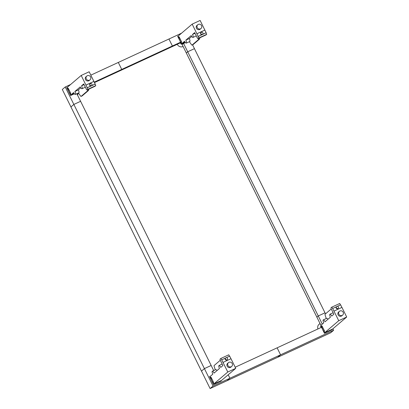 <?xml version="1.0" encoding="UTF-8"?>
<svg xmlns="http://www.w3.org/2000/svg" width="409" height="409" viewBox="0 0 409 409"><rect width="100%" height="100%" fill="white"/><g stroke="black" fill="none" stroke-linecap="round" stroke-linejoin="round"><path stroke-width="0.61" d="M187.705 51.779L186.305 52.976L187.7 51.774L194.454 48.651L187.705 51.779L318.258 315.942L316.863 317.133L181.847 43.952M325.002 312.829L318.258 315.942L316.863 317.139L320.993 325.498M325.012 312.819L194.439 48.666M201.499 371.091L204.413 368.601L211.151 365.488M73.855 104.438L80.609 101.314L211.167 365.472L204.413 368.601L201.484 371.106L210.103 388.55L213.038 386.05L73.855 104.438L70.926 106.938L201.479 371.101M94.244 82.143L121.744 69.423L118.293 62.444L121.749 69.418L120.348 70.614L170.993 47.188L172.393 45.997L168.943 39.019L172.399 45.992L170.998 47.188L180.41 42.833M90.839 75.144L181.56 33.18M94.464 82.587L120.343 70.614L121.744 69.423L180.599 42.199L177.644 36.222L178.426 35.854M180.359 42.73L179.531 43.109L180.599 42.199M185.323 42.464L182.45 44.213L182.23 43.773M177.808 36.559L178.119 36.416M183.513 43.303L187.7 51.774M192.567 44.832L194.454 48.651M74.372 93.784L70.629 95.512L66.687 87.536L67.475 87.173M67.163 87.736L66.856 87.879M76.861 93.733L80.593 101.32M70.941 106.928L62.301 89.489L65.23 86.989L70.609 84.499M65.23 86.989L73.855 104.433L80.609 101.309M70.921 106.933L73.855 104.433M228.212 374.767L229.924 378.238L226.995 380.738L210.103 388.55M331.99 329.332L332.18 329.715L324.46 333.289L321.505 327.307L277.123 347.834L280.574 354.813L277.645 357.313L280.569 354.813L277.118 347.834L235.195 367.226M229.924 378.238L333.637 330.267L330.707 332.768L226.995 380.738L229.919 378.238L228.207 374.772M330.758 329.91L330.947 330.288M322.297 324.107L318.263 315.947L325.017 312.824L325.518 313.841M333.637 330.267L332.906 328.79M219.996 381.607L219.807 381.229M221.039 380.651L221.228 381.035L213.508 384.603L209.566 376.633L210.354 376.265M210.042 376.827L209.735 376.97M213.697 370.595L211.167 365.477M213.038 386.05L229.919 378.238M200.993 28.502L200.221 29.162A2.485 2.357 -130.5 0 1 196.463 28.267A2.485 2.357 -130.5 0 1 197 25.389L197.772 24.729A2.485 2.357 49.5 0 0 197.235 27.607A2.485 2.357 49.5 0 0 200.993 28.502A2.485 2.357 49.5 0 0 201.53 25.624A2.485 2.357 49.5 0 0 197.772 24.729M202.639 34.162L202.373 34.387A1.115 1.058 -130.5 0 1 200.686 33.988A1.115 1.058 -130.5 0 1 200.926 32.689L201.192 32.464A1.115 1.058 49.5 0 0 200.952 33.758A1.115 1.058 49.5 0 0 202.639 34.162A1.115 1.058 49.5 0 0 202.879 32.868A1.115 1.058 49.5 0 0 201.192 32.464M185.236 42.347L181.376 44.136L185.257 42.378M185.078 42.122L181.105 43.957L181.376 44.136M181.601 43.472L181.105 43.957M179.249 37.091L178.769 37.311L178.897 38.088L178.355 37.664M178.518 37.337L178.073 36.161L192.169 24.131L198.176 36.401L198.743 38.011L198.022 38.625A1.115 0.337 65.2 0 1 197.997 38.64A1.115 0.337 65.2 0 1 197.261 37.853L194.674 32.618L192.496 34.479A2.648 0.803 -114.8 0 1 192.976 37.423A2.648 0.803 -114.8 0 1 191.233 35.557L185.834 40.164A2.648 0.803 -114.8 0 1 186.315 43.109A2.648 0.803 -114.8 0 1 184.571 41.243L181.765 43.635L181.131 42.618L181.729 42.107L179.122 36.825L178.769 37.311M178.212 36.718L177.951 36.841M181.56 41.764L180.584 42.214M180.42 42.352L180.666 43.206L181.049 42.879L180.921 42.107L181.31 42.464M181.008 40.649L180.052 41.094M192.169 24.131L200.129 20.45L206.136 32.72L206.698 34.325L205.983 34.944L198.022 38.625M180.982 43.998L180.246 42.5M192.496 34.479L195.016 33.313M185.834 40.164L189.285 38.569A2.648 0.803 65.2 0 1 189.766 41.514L186.315 43.109M185.067 42.112L181.765 43.635M189.285 38.569L191.755 36.462M198.876 38.231L198.411 39.607A1.115 0.337 65.2 0 1 198.365 39.678L192.046 45.072A1.115 0.337 65.2 0 1 192.02 45.087A1.115 0.337 65.2 0 1 191.545 44.734L189.362 41.698M193.058 44.601A1.115 0.337 -114.8 0 0 193.084 44.596A1.115 0.337 -114.8 0 0 193.109 44.581L199.423 39.187A1.115 0.337 -114.8 0 0 199.469 39.116L199.935 37.74M204.843 30.102L196.882 33.783M204.878 30.072L196.923 33.753M206.136 32.72L198.176 36.401M205.972 32.858L198.012 36.539M206.698 34.325L198.743 38.011M179.735 38.073L178.774 38.512M180.282 39.182L179.326 39.622L180.282 39.182M342.64 315.104L341.868 315.763A2.485 2.357 -130.5 0 1 338.11 314.869A2.485 2.357 -130.5 0 1 338.647 311.985L339.419 311.326A2.485 2.357 49.5 0 0 338.882 314.209A2.485 2.357 49.5 0 0 342.64 315.104A2.485 2.357 49.5 0 0 343.177 312.22A2.485 2.357 49.5 0 0 339.419 311.326M338.125 308.299L337.86 308.529A1.115 1.058 -130.5 0 1 336.172 308.125A1.115 1.058 -130.5 0 1 336.413 306.832L336.679 306.602A1.115 1.058 49.5 0 0 336.438 307.895A1.115 1.058 49.5 0 0 338.125 308.299A1.115 1.058 49.5 0 0 338.371 307.006A1.115 1.058 49.5 0 0 336.679 306.602M324.409 333.177L330.043 330.584L330.835 329.864M320.646 326.193L321.091 325.809L320.513 326.31L321.096 327.497M321.397 326.428L321.995 325.917L324.608 331.203L324.01 331.714L324.644 332.732L338.739 320.702L332.65 308.498L331.765 307.164L331.045 307.778A1.115 0.337 65.2 0 0 331.275 308.999L333.862 314.235L331.679 316.096A2.648 0.803 -114.8 0 0 329.935 314.23A2.648 0.803 -114.8 0 0 330.416 317.174L325.017 321.781A2.648 0.803 -114.8 0 0 323.274 319.915A2.648 0.803 -114.8 0 0 323.754 322.859L320.947 325.252L321.397 326.428L321.878 326.208L321.776 327.18L321.316 326.689L320.937 327.011L321.213 327.44M324.48 332.563L324.214 332.788M323.846 332.042L323.8 331.198L324.189 331.561M324.281 332.916L330.641 329.971M324.398 333.156L330.477 330.349M321.653 327.604L322.614 327.164M322.205 328.718L323.161 328.274L322.205 328.718M321.648 326.402L322.128 326.183M340.426 304.899L339.726 303.483L331.765 307.164M341.898 307.42L340.61 304.817L337.272 306.361M324.644 332.732L332.604 329.046L346.699 317.016L341.944 307.399L333.984 311.08M323.274 319.915L326.725 318.32A2.648 0.803 65.2 0 1 327.946 319.281M326.239 318.545L325.099 314.961A1.115 0.337 65.2 0 1 325.073 314.224L331.249 308.953M332.65 308.498L336.597 306.673M323.478 331.295L324.439 330.855M322.931 330.186L323.887 329.741M338.739 320.702L346.699 317.016M90.041 79.821L89.269 80.481A2.485 2.357 -130.5 0 1 85.512 79.586A2.485 2.357 -130.5 0 1 86.043 76.708L86.815 76.048A2.485 2.357 49.5 0 0 86.284 78.927A2.485 2.357 49.5 0 0 90.041 79.821A2.485 2.357 49.5 0 0 90.578 76.943A2.485 2.357 49.5 0 0 86.815 76.048M91.688 85.481L91.422 85.706A1.115 1.058 -130.5 0 1 89.729 85.307A1.115 1.058 -130.5 0 1 89.97 84.009L90.236 83.784A1.115 1.058 49.5 0 0 89.995 85.077A1.115 1.058 49.5 0 0 91.688 85.481A1.115 1.058 49.5 0 0 91.928 84.188A1.115 1.058 49.5 0 0 90.236 83.784M74.28 93.666L70.568 95.384M70.578 95.404L74.3 93.697M74.121 93.441L70.445 95.144M70.65 94.791L70.384 95.016M68.298 88.41L67.817 88.63L67.94 89.407L67.403 88.983M67.567 88.656L67.117 87.48L81.212 75.45L87.219 87.72L87.787 89.331L87.066 89.944A1.115 0.337 65.2 0 1 87.045 89.96A1.115 0.337 65.2 0 1 86.309 89.172L83.722 83.937L81.544 85.798A2.648 0.803 -114.8 0 1 82.025 88.743A2.648 0.803 -114.8 0 1 80.276 86.877L74.883 91.483A2.648 0.803 -114.8 0 1 75.363 94.428A2.648 0.803 -114.8 0 1 73.615 92.562L70.813 94.954L70.179 93.937L70.777 93.426L68.165 88.145L67.817 88.63M67.035 88.237L67.26 88.042L66.994 88.16M70.604 93.083L69.648 93.523M70.057 91.969L69.101 92.414M81.212 75.45L89.172 71.769L95.179 84.039L95.747 85.645L95.026 86.258L87.066 89.944M70.016 94.269L69.97 93.426L70.358 93.784M81.544 85.798L84.065 84.632M74.883 91.483L78.334 89.888A2.648 0.803 65.2 0 1 78.809 92.833L75.363 94.428M74.116 93.431L70.813 94.954M78.334 89.888L80.798 87.782M87.925 89.551L87.454 90.926A1.115 0.337 65.2 0 1 87.408 90.997L81.094 96.391A1.115 0.337 65.2 0 1 81.069 96.406A1.115 0.337 65.2 0 1 80.593 96.054L78.41 93.017M82.102 95.921A1.115 0.337 -114.8 0 0 82.132 95.916A1.115 0.337 -114.8 0 0 82.153 95.9L88.472 90.507A1.115 0.337 -114.8 0 0 88.518 90.435L88.983 89.06M93.886 81.422L85.926 85.103M93.927 81.391L85.967 85.072M95.179 84.039L87.219 87.72M95.021 84.177L87.061 87.858M95.747 85.645L87.787 89.331M68.784 89.387L67.822 89.832M69.331 90.501L68.369 90.941L69.331 90.501M231.688 366.423L230.916 367.083A2.485 2.357 -130.5 0 1 227.159 366.188A2.485 2.357 -130.5 0 1 227.69 363.304L228.462 362.645A2.485 2.357 49.5 0 0 227.931 365.528A2.485 2.357 49.5 0 0 231.688 366.423A2.485 2.357 49.5 0 0 232.22 363.54A2.485 2.357 49.5 0 0 228.462 362.645M227.174 359.618L226.908 359.848A1.115 1.058 -130.5 0 1 225.221 359.445A1.115 1.058 -130.5 0 1 225.461 358.151L225.727 357.921A1.115 1.058 49.5 0 0 225.487 359.214A1.115 1.058 49.5 0 0 227.174 359.618A1.115 1.058 49.5 0 0 227.414 358.325A1.115 1.058 49.5 0 0 225.727 357.921M219.521 381.669L213.447 384.475L219.091 381.904L219.884 381.183M209.873 377.251L210.139 377.129L209.914 377.328M210.446 377.747L211.044 377.236L213.656 382.517L213.058 383.034L213.692 384.046L227.787 372.021L221.698 359.818L220.814 358.483L220.093 359.097A1.115 0.337 65.2 0 0 220.318 360.319L222.905 365.554L220.727 367.415A2.648 0.803 -114.8 0 0 218.984 365.549A2.648 0.803 -114.8 0 0 219.464 368.494L214.065 373.1A2.648 0.803 -114.8 0 0 212.322 371.234A2.648 0.803 -114.8 0 0 212.803 374.179L209.996 376.571L210.446 377.747L210.926 377.522L210.819 378.499L210.282 378.074M213.529 383.882L213.263 384.107M212.895 383.361L212.844 382.517L213.237 382.88M213.324 384.235L219.689 381.29M210.701 378.923L211.657 378.483M211.248 380.038L212.21 379.593L211.248 380.038M210.696 377.722L211.177 377.502M229.475 356.219L228.774 354.802L220.814 358.483M230.947 358.739L229.659 356.137L226.315 357.681M213.692 384.046L221.652 380.365L235.748 368.335L230.993 358.719L223.033 362.4M212.322 371.234L215.768 369.639A2.648 0.803 65.2 0 1 216.995 370.6M215.282 369.864L214.147 366.28A1.115 0.337 65.2 0 1 214.117 365.544L220.298 360.273M221.698 359.818L225.645 357.993M212.527 382.614L213.483 382.175M211.974 381.505L212.936 381.06M227.787 372.021L235.748 368.335M77.398 94.816A4.463 4.238 49.5 0 0 78.022 93.201M320.114 323.713L319.772 323.872A4.463 4.238 49.5 0 0 318.984 324.352M177.245 44.31L177.24 44.3A4.463 4.238 -130.5 0 0 183.074 46.514L183.104 46.498M78.267 93.083A4.463 4.238 -130.5 0 1 77.439 94.898M317.951 328.948A4.463 4.238 -130.5 0 1 320.037 323.642L320.068 323.626M181.008 42.797L180.538 43.011M199.469 39.116L198.411 39.607M199.423 39.187L198.365 39.678M193.109 44.581L192.046 45.072M321.019 327.246L321.515 327.016M320.937 327.011L321.377 326.806M88.518 90.435L87.454 90.926M88.472 90.507L87.408 90.997M82.153 95.9L81.094 96.391M319.772 323.872L320.037 323.642M178.897 38.088L179.587 37.766M180.921 42.107L181.581 41.8M192.976 37.423L196.294 35.89M192.02 45.087L193.084 44.596M197.997 38.64L205.957 34.959M324.455 330.891L323.8 331.198M322.466 326.863L321.776 327.18M333.125 312.752L329.935 314.23M67.94 89.407L68.63 89.085M69.97 93.426L70.624 93.119M82.025 88.743L85.338 87.209M81.069 96.406L82.132 95.916M87.045 89.96L95.006 86.279M213.503 382.211L212.844 382.517M211.509 378.182L210.819 378.499M222.174 364.071L218.984 365.549"/></g></svg>
